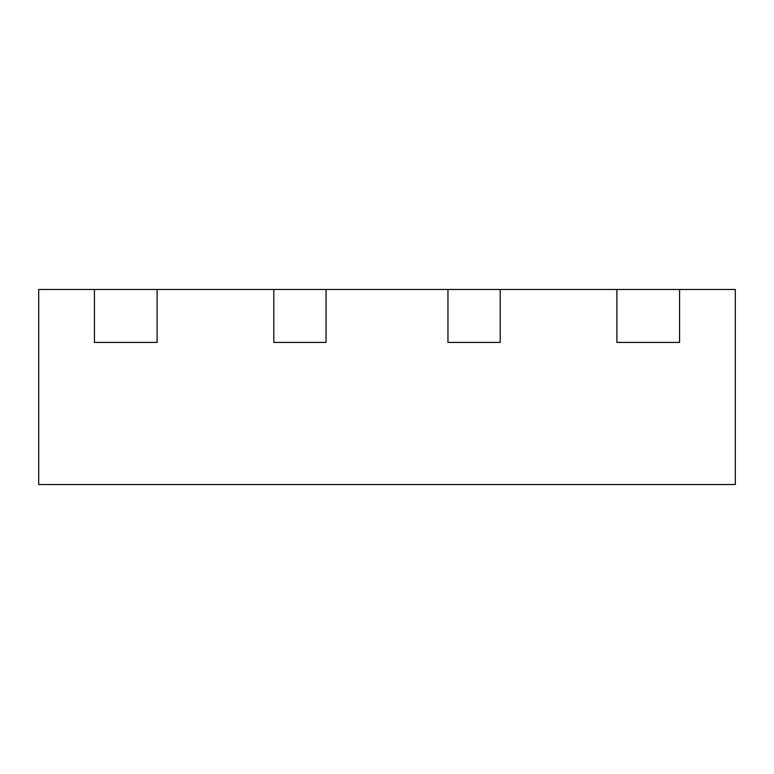 <?xml version="1.0" encoding="UTF-8"?>
<svg xmlns="http://www.w3.org/2000/svg" width="774" height="774" viewBox="0 0 774 774"><rect width="100%" height="100%" fill="white"/><g stroke="black" fill="none" stroke-linecap="round" stroke-linejoin="round"><path stroke-width="1.16" d="M157.122 342.418L94.428 342.418L94.428 289.476L38.7 289.476L38.7 484.524L735.3 484.524L735.3 289.476L679.572 289.476L679.572 342.418L616.878 342.418L679.572 342.418L679.572 289.476L616.878 289.476L616.878 342.418L616.878 289.476L500.197 289.476L500.197 342.418L447.952 342.418L447.952 289.476L326.048 289.476L326.048 342.418L273.803 342.418L273.803 289.476L157.122 289.476L157.122 342.418L94.428 342.418L94.428 289.476L157.122 289.476L157.122 342.418M500.197 342.418L447.952 342.418L447.952 289.476L500.197 289.476L500.197 342.418M326.048 342.418L273.803 342.418L273.803 289.476L326.048 289.476L326.048 342.418"/></g></svg>
